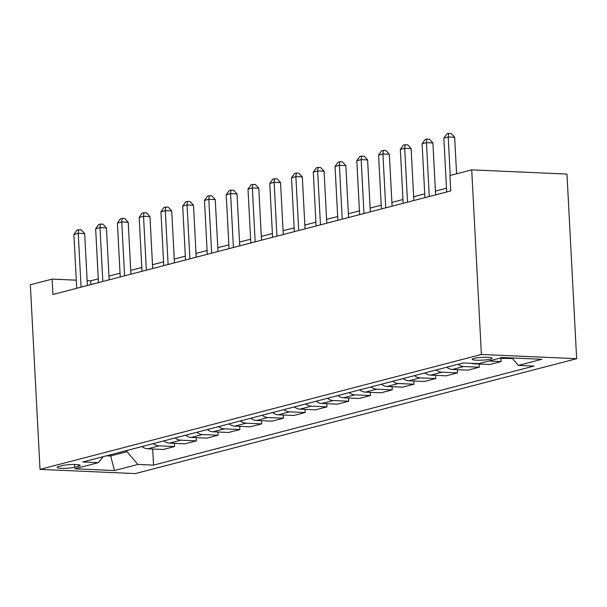 <?xml version="1.0" encoding="UTF-8"?>
<svg xmlns="http://www.w3.org/2000/svg" width="607" height="607" viewBox="0 0 607 607"><rect width="100%" height="100%" fill="white"/><g stroke="black" fill="none" stroke-linecap="round" stroke-linejoin="round"><path stroke-width="0.91" d="M473.9 358.388A9.962 1.404 177 0 0 472.193 359.276A9.962 1.404 177 0 0 479.257 360.247A9.962 1.404 177 0 0 490.373 359.116A9.962 1.404 177 0 0 492.08 358.236A9.962 1.404 177 0 0 485.016 357.265A9.962 1.404 177 0 0 473.9 358.388M481.389 354.48L471.715 169.861L566.976 174.072L576.65 358.691L135.285 473.597L40.024 469.386L481.389 354.48L576.65 358.691M76.285 280.176L52.111 279.106L52.923 294.486L450.758 190.917L449.954 175.529L471.715 169.861M74.691 467.261L78.523 466.259A9.651 1.358 177 0 0 80.177 465.402A9.651 1.358 177 0 0 73.333 464.461A9.651 1.358 177 0 0 62.567 465.554L58.735 466.555A9.651 1.358 177 0 0 57.081 467.413A9.651 1.358 177 0 0 63.925 468.354A9.651 1.358 177 0 0 74.691 467.261L74.547 464.469M106.506 455.804L110.466 455.978L127.007 451.676L137.948 464.438L153.525 465.121L533.955 366.082L518.378 365.391L511.997 357.955M137.948 464.438L114.442 470.554L74.798 468.801L98.296 462.686L103.205 456.661M518.378 365.391L541.876 359.276L502.232 357.523L478.726 363.639L463.149 362.956L82.727 461.995L98.296 462.686M52.111 279.106L30.35 284.774L40.024 469.386M98.273 278.848L90.731 280.813L87.142 280.654M446.494 188.193L435.416 191.076M424.725 193.861L413.655 196.744M402.965 199.528L391.887 202.412M381.204 205.189L370.126 208.072M359.435 210.857L348.365 213.74M337.674 216.524L326.596 219.408M315.913 222.192L304.835 225.076M294.145 227.853L283.067 230.736M272.384 233.52L261.306 236.404M250.623 239.188L239.545 242.072M228.854 244.856L217.776 247.739M207.093 250.516L196.015 253.4M185.332 256.184L174.255 259.068M163.564 261.852L152.486 264.735M141.803 267.52L130.725 270.403M120.034 273.18L108.964 276.064M110.406 454.787L114.442 470.554M126.946 450.485L127.007 451.676M90.929 284.592L90.731 280.813M153.525 465.121L152.683 449.013M142.008 446.562A12.451 10.16 75.4 0 0 147.721 448.793L163.291 449.483L174.611 446.532L174.444 443.345M512.52 358.562L499.295 358.289M488.855 361.006L501.063 361.544L500.896 358.358M501.063 361.544L489.75 364.496L474.173 363.805A12.451 10.16 75.4 0 1 471.669 363.327M458.012 364.291A12.451 10.16 75.4 0 0 463.725 366.522L479.302 367.212L479.135 364.025M479.302 367.212L467.982 370.156L452.405 369.466A12.451 10.16 75.4 0 1 446.699 367.235M436.251 369.959A12.451 10.16 75.4 0 0 441.964 372.19L457.534 372.88L457.367 369.686M457.534 372.88L446.221 375.824L430.644 375.134A12.451 10.16 75.4 0 1 424.93 372.903M414.482 375.619A12.451 10.16 75.4 0 0 420.196 377.858L435.773 378.54L435.606 375.354M435.773 378.54L424.46 381.492L408.883 380.801A12.451 10.16 75.4 0 1 403.169 378.571M392.721 381.287A12.451 10.16 75.4 0 0 398.435 383.518L414.012 384.208L413.845 381.021M414.012 384.208L402.691 387.16L387.114 386.469A12.451 10.16 75.4 0 1 381.408 384.239M370.96 386.955A12.451 10.16 75.4 0 0 376.674 389.186L392.243 389.876L392.076 386.689M392.243 389.876L380.93 392.82L365.353 392.137A12.451 10.16 75.4 0 1 359.64 389.899M349.192 392.623A12.451 10.16 75.4 0 0 354.905 394.853L370.482 395.544L370.316 392.35M370.482 395.544L359.169 398.488L343.592 397.797A12.451 10.16 75.4 0 1 337.879 395.567M327.431 398.283A12.451 10.16 75.4 0 0 333.144 400.521L348.722 401.204L348.555 398.017M348.722 401.204L337.401 404.156L321.824 403.465A12.451 10.16 75.4 0 1 316.118 401.235M305.67 403.951A12.451 10.16 75.4 0 0 311.383 406.182L326.953 406.872L326.786 403.685M326.953 406.872L315.64 409.824L300.063 409.133A12.451 10.16 75.4 0 1 294.349 406.902M283.901 409.619A12.451 10.16 75.4 0 0 289.615 411.849L305.192 412.54L305.025 409.353M305.192 412.54L293.879 415.484L278.302 414.801A12.451 10.16 75.4 0 1 272.589 412.563M262.141 415.287A12.451 10.16 75.4 0 0 267.854 417.517L283.431 418.208L283.264 415.013M283.431 418.208L272.111 421.152L256.533 420.461A12.451 10.16 75.4 0 1 250.828 418.231M240.38 420.947A12.451 10.16 75.4 0 0 246.085 423.185L261.663 423.868L261.496 420.681M261.663 423.868L250.35 426.82L234.772 426.129A12.451 10.16 75.4 0 1 229.059 423.898M218.611 426.615A12.451 10.16 75.4 0 0 224.324 428.846L239.902 429.536L239.735 426.349M239.902 429.536L228.581 432.488L213.011 431.797A12.451 10.16 75.4 0 1 207.298 429.566M196.85 432.283A12.451 10.16 75.4 0 0 202.563 434.513L218.141 435.204L217.974 432.017M218.141 435.204L206.82 438.148L191.243 437.465A12.451 10.16 75.4 0 1 185.537 435.227M175.089 437.951A12.451 10.16 75.4 0 0 180.795 440.181L196.372 440.872L196.205 437.677M196.372 440.872L185.059 443.816L169.482 443.125A12.451 10.16 75.4 0 1 163.769 440.894M153.321 443.611A12.451 10.16 75.4 0 0 159.034 445.849L174.611 446.532M87.4 285.51L84.677 233.581L78.242 233.3L81.065 287.164M73.887 234.431L76.914 230.174L78.652 229.727L78.242 233.3L73.887 234.431L76.71 288.295M78.652 229.727L81.232 229.841L84.677 233.581M109.161 279.85L106.437 227.921L100.003 227.633L102.826 281.496M95.648 228.763L98.675 224.514L100.421 224.059L100.003 227.633L95.648 228.763L98.471 282.627M100.421 224.059L102.993 224.173L106.437 227.921M130.922 274.182L128.206 222.253L121.764 221.965L124.587 275.828M117.417 223.103L120.444 218.846L122.182 218.391L121.764 221.965L117.417 223.103L120.239 276.967M122.182 218.391L124.754 218.505L128.206 222.253M152.691 268.514L149.967 216.585L143.533 216.304L146.355 270.168M139.178 217.435L142.205 213.178L143.942 212.723L143.533 216.304L139.178 217.435L142 271.299M143.942 212.723L146.522 212.837L149.967 216.585M174.452 262.846L171.728 210.917L165.294 210.637L168.116 264.5M160.938 211.767L163.966 207.511L165.711 207.063L165.294 210.637L160.938 211.767L163.761 265.631M165.711 207.063L168.283 207.177L171.728 210.917M196.213 257.186L193.496 205.257L187.055 204.969L189.877 258.832M182.707 206.099L185.734 201.85L187.472 201.395L187.055 204.969L182.707 206.099L185.53 259.963M187.472 201.395L190.044 201.509L193.496 205.257M217.981 251.518L215.257 199.589L208.823 199.301L211.646 253.165M204.468 200.439L207.495 196.182L209.233 195.727L208.823 199.301L204.468 200.439L207.291 254.303M209.233 195.727L211.813 195.841L215.257 199.589M239.742 245.85L237.018 193.921L230.584 193.641L233.407 247.504M226.229 194.771L229.256 190.515L231.001 190.059L230.584 193.641L226.229 194.771L229.051 248.635M231.001 190.059L233.574 190.173L237.018 193.921M261.503 240.182L258.787 188.253L252.345 187.973L255.168 241.836M247.997 189.103L251.025 184.847L252.762 184.399L252.345 187.973L247.997 189.103L250.82 242.967M252.762 184.399L255.335 184.513L258.787 188.253M283.272 234.522L280.548 182.593L274.114 182.305L276.936 236.169M269.758 183.435L272.786 179.186L274.523 178.731L274.114 182.305L269.758 183.435L272.581 237.299M274.523 178.731L277.103 178.845L280.548 182.593M305.033 228.854L302.309 176.925L295.875 176.637L298.697 230.501M291.519 177.775L294.547 173.519L296.292 173.063L295.875 176.637L291.519 177.775L294.342 231.639M296.292 173.063L298.864 173.177L302.309 176.925M326.794 223.186L324.077 171.257L317.636 170.977L320.458 224.84M313.288 172.107L316.315 167.851L318.053 167.395L317.636 170.977L313.288 172.107L316.11 225.971M318.053 167.395L320.625 167.509L324.077 171.257M348.562 217.518L345.838 165.59L339.404 165.309L342.227 219.173M335.049 166.439L338.076 162.183L339.814 161.735L339.404 165.309L335.049 166.439L337.871 220.303M339.814 161.735L342.394 161.849L345.838 165.59M370.323 211.858L367.599 159.929L361.165 159.641L363.988 213.505M356.81 160.772L359.837 156.523L361.582 156.067L361.165 159.641L356.81 160.772L359.632 214.635M361.582 156.067L364.154 156.181L367.599 159.929M392.084 206.19L389.368 154.261L382.926 153.973L385.748 207.837M378.578 155.111L381.606 150.855L383.343 150.399L382.926 153.973L378.578 155.111L381.401 208.975M383.343 150.399L385.915 150.513L389.368 154.261M413.853 200.522L411.129 148.594L404.694 148.313L407.517 202.177M400.339 149.443L403.367 145.187L405.104 144.732L404.694 148.313L400.339 149.443L403.162 203.307M405.104 144.732L407.684 144.845L411.129 148.594M435.614 194.855L432.89 142.926L426.455 142.645L429.278 196.509M422.1 143.776L425.128 139.519L426.873 139.071L426.455 142.645L422.1 143.776L424.923 197.639M426.873 139.071L429.445 139.185L432.89 142.926M456.57 173.807L454.658 137.265L448.216 136.977L450.235 175.453M443.869 138.108L446.896 133.859L448.634 133.403L448.216 136.977L443.869 138.108L446.691 191.971M448.634 133.403L451.206 133.517L454.658 137.265M159.034 445.849L147.721 448.793M180.795 440.181L169.482 443.125M202.563 434.513L191.243 437.465M224.324 428.846L213.011 431.797M246.085 423.185L234.772 426.129M267.854 417.517L256.533 420.461M289.615 411.849L278.302 414.801M311.383 406.182L300.063 409.133M333.144 400.521L321.824 403.465M354.905 394.853L343.592 397.797M376.674 389.186L365.353 392.137M398.435 383.518L387.114 386.469M420.196 377.858L408.883 380.801M441.964 372.19L430.644 375.134M463.725 366.522L452.405 369.466M475.364 363.494L474.173 363.805M78.447 464.727L78.523 466.259"/></g></svg>
